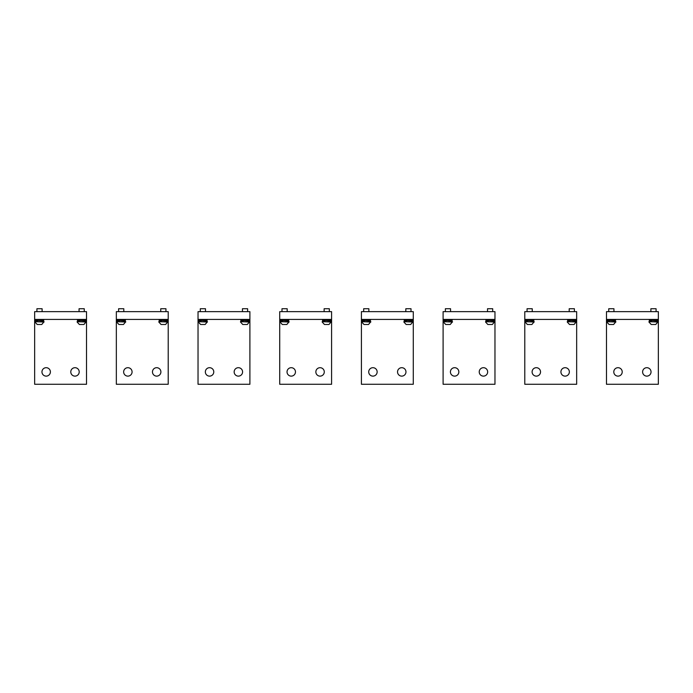 <?xml version="1.0" encoding="UTF-8"?>
<svg xmlns="http://www.w3.org/2000/svg" width="693" height="693" viewBox="0 0 693 693"><rect width="100%" height="100%" fill="white"/><g stroke="black" fill="none" stroke-linecap="round" stroke-linejoin="round"><path stroke-width="1.04" d="M413.279 319.43L413.279 311.651L361.408 311.651L361.408 319.43L413.279 319.43L413.279 384.269L361.408 384.269L361.408 319.43M372.938 367.697A4.21 4.21 0 0 1 377.148 371.916A4.21 4.21 0 0 1 372.938 376.126A4.21 4.21 0 0 1 368.719 371.916A4.21 4.21 0 0 1 372.938 367.697M401.758 367.697A4.21 4.21 0 0 1 405.968 371.916A4.21 4.21 0 0 1 401.758 376.126A4.21 4.21 0 0 1 397.539 371.916A4.21 4.21 0 0 1 401.758 367.697M249.896 319.43L249.896 311.651L198.033 311.651L198.033 319.43L249.896 319.43L249.896 384.269L198.033 384.269L198.033 319.43M209.555 367.697A4.21 4.21 0 0 1 213.773 371.916A4.21 4.21 0 0 1 209.555 376.126A4.21 4.21 0 0 1 205.345 371.916A4.21 4.21 0 0 1 209.555 367.697M238.375 367.697A4.21 4.21 0 0 1 242.585 371.916A4.21 4.21 0 0 1 238.375 376.126A4.21 4.21 0 0 1 234.156 371.916A4.21 4.21 0 0 1 238.375 367.697M86.521 319.43L86.521 311.651L34.65 311.651L34.65 319.43L86.521 319.43L86.521 384.269L34.65 384.269L34.65 319.43M46.171 367.697A4.21 4.21 0 0 1 50.39 371.916A4.21 4.21 0 0 1 46.171 376.126A4.21 4.21 0 0 1 41.961 371.916A4.21 4.21 0 0 1 46.171 367.697M74.991 367.697A4.21 4.21 0 0 1 79.21 371.916A4.21 4.21 0 0 1 74.991 376.126A4.21 4.21 0 0 1 70.781 371.916A4.21 4.21 0 0 1 74.991 367.697M42.108 311.651L42.108 308.731L36.92 308.731L36.92 311.651M34.971 322.028L37.24 324.489L41.779 324.489L44.049 321.699L34.971 321.699L44.049 322.028M84.251 311.651L84.251 308.731L79.063 308.731L79.063 311.651M77.114 322.028L79.383 324.489L83.922 324.489L86.192 321.699L77.114 321.699L86.192 322.028M123.796 311.651L123.796 308.731L118.607 308.731L118.607 311.651M205.483 311.651L205.483 308.731L200.303 308.731L200.303 311.651M165.939 311.651L165.939 308.731L160.75 308.731L160.75 311.651M247.626 311.651L247.626 308.731L242.446 308.731L242.446 311.651M116.667 322.028L118.936 324.489L123.475 324.489L125.745 321.699L116.667 321.699L125.745 322.028M198.354 322.028L200.623 324.489L205.163 324.489L207.432 321.699L198.354 321.699L207.432 322.028M158.81 322.028L161.079 324.489L165.618 324.489L167.879 321.699L158.81 321.699L167.879 322.028M240.497 322.028L242.767 324.489L247.306 324.489L249.575 321.699L240.497 321.699L249.575 322.028M43.728 319.43L43.728 320.409L35.3 320.409L35.3 319.43M85.871 319.43L85.871 320.409L77.443 320.409L77.443 319.43M125.416 319.43L125.416 320.409L116.987 320.409L116.987 319.43M207.112 319.43L207.112 320.409L198.683 320.409L198.683 319.43M167.559 319.43L167.559 320.409L159.13 320.409L159.13 319.43M249.246 319.43L249.246 320.409L240.817 320.409L240.817 319.43M37.907 321.699L43.304 321.699L43.304 320.409M37.907 320.409L43.633 320.729M37.543 320.729L35.395 320.729L35.395 321.379L37.543 321.379L37.786 320.409M37.665 321.379L37.665 320.729M80.05 321.699L85.447 321.699L85.447 320.409M80.05 320.409L85.767 320.729M79.686 320.729L77.538 320.729L77.538 321.379L79.686 321.379L79.929 320.409M79.808 321.379L79.808 320.729M119.603 321.699L125 321.699L125 320.409M119.603 320.409L125.32 320.729M119.239 320.729L117.082 320.729L117.082 321.379L119.239 321.379L119.473 320.409M119.361 321.379L119.361 320.729M201.291 321.699L206.687 321.699L206.687 320.409M201.291 320.409L207.008 320.729M200.927 320.729L198.778 320.729L198.778 321.379L200.927 321.379L201.169 320.409M201.048 321.379L201.048 320.729M161.738 321.699L167.134 321.699L167.134 320.409M161.738 320.409L167.463 320.729M161.382 320.729L159.225 320.729L159.225 321.379L161.382 321.379L161.616 320.409M161.495 321.379L161.495 320.729M243.434 321.699L248.83 321.699L248.83 320.409M243.434 320.409L249.151 320.729M243.07 320.729L240.921 320.729L240.921 321.379L243.07 321.379L243.312 320.409M243.191 321.379L243.191 320.729M494.967 319.43L494.967 311.651L443.104 311.651L443.104 319.43L494.967 319.43L494.967 384.269L443.104 384.269L443.104 319.43M454.625 367.697A4.21 4.21 0 0 1 458.844 371.916A4.21 4.21 0 0 1 454.625 376.126A4.21 4.21 0 0 1 450.415 371.916A4.21 4.21 0 0 1 454.625 367.697M483.445 367.697A4.21 4.21 0 0 1 487.655 371.916A4.21 4.21 0 0 1 483.445 376.126A4.21 4.21 0 0 1 479.227 371.916A4.21 4.21 0 0 1 483.445 367.697M331.592 319.43L331.592 311.651L279.721 311.651L279.721 319.43L331.592 319.43L331.592 384.269L279.721 384.269L279.721 319.43M291.242 367.697A4.21 4.21 0 0 1 295.461 371.916A4.21 4.21 0 0 1 291.242 376.126A4.21 4.21 0 0 1 287.032 371.916A4.21 4.21 0 0 1 291.242 367.697M320.062 367.697A4.21 4.21 0 0 1 324.281 371.916A4.21 4.21 0 0 1 320.062 376.126A4.21 4.21 0 0 1 315.852 371.916A4.21 4.21 0 0 1 320.062 367.697M168.208 319.43L168.208 311.651L116.337 311.651L116.337 319.43L168.208 319.43L168.208 384.269L116.337 384.269L116.337 319.43M127.867 367.697A4.21 4.21 0 0 1 132.077 371.916A4.21 4.21 0 0 1 127.867 376.126A4.21 4.21 0 0 1 123.649 371.916A4.21 4.21 0 0 1 127.867 367.697M156.687 367.697A4.21 4.21 0 0 1 160.897 371.916A4.21 4.21 0 0 1 156.687 376.126A4.21 4.21 0 0 1 152.469 371.916A4.21 4.21 0 0 1 156.687 367.697M287.179 311.651L287.179 308.731L281.99 308.731L281.99 311.651M280.041 322.028L282.311 324.489L286.85 324.489L289.12 321.699L280.041 321.699L289.12 322.028M329.322 311.651L329.322 308.731L324.133 308.731L324.133 311.651M322.184 322.028L324.454 324.489L328.993 324.489L331.263 321.699L322.184 321.699L331.263 322.028M368.867 311.651L368.867 308.731L363.678 308.731L363.678 311.651M450.554 311.651L450.554 308.731L445.374 308.731L445.374 311.651M411.01 311.651L411.01 308.731L405.821 308.731L405.821 311.651M492.697 311.651L492.697 308.731L487.517 308.731L487.517 311.651M361.737 322.028L364.007 324.489L368.546 324.489L370.816 321.699L361.737 321.699L370.816 322.028M443.425 322.028L445.694 324.489L450.233 324.489L452.503 321.699L443.425 321.699L452.503 322.028M403.88 322.028L406.15 324.489L410.689 324.489L412.959 321.699L403.88 321.699L412.959 322.028M485.568 322.028L487.837 324.489L492.376 324.489L494.646 321.699L485.568 321.699L494.646 322.028M288.799 319.43L288.799 320.409L280.37 320.409L280.37 319.43M330.942 319.43L330.942 320.409L322.514 320.409L322.514 319.43M370.486 319.43L370.486 320.409L362.058 320.409L362.058 319.43M452.183 319.43L452.183 320.409L443.754 320.409L443.754 319.43M412.63 319.43L412.63 320.409L404.201 320.409L404.201 319.43M494.317 319.43L494.317 320.409L485.888 320.409L485.888 319.43M282.978 321.699L288.375 321.699L288.375 320.409M282.978 320.409L288.704 320.729M282.614 320.729L280.466 320.729L280.466 321.379L282.614 321.379L282.857 320.409M282.735 321.379L282.735 320.729M325.121 321.699L330.518 321.699L330.518 320.409M325.121 320.409L330.847 320.729M324.757 320.729L322.609 320.729L322.609 321.379L324.757 321.379L325 320.409M324.878 321.379L324.878 320.729M364.674 321.699L370.071 321.699L370.071 320.409M364.674 320.409L370.391 320.729M364.31 320.729L362.153 320.729L362.153 321.379L364.31 321.379L364.544 320.409M364.431 321.379L364.431 320.729M446.361 321.699L451.758 321.699L451.758 320.409M446.361 320.409L452.079 320.729M445.997 320.729L443.849 320.729L443.849 321.379L445.997 321.379L446.24 320.409M446.119 321.379L446.119 320.729M406.817 321.699L412.205 321.699L412.205 320.409M406.817 320.409L412.534 320.729M406.453 320.729L404.296 320.729L404.296 321.379L406.453 321.379L406.687 320.409M406.566 321.379L406.566 320.729M488.504 321.699L493.901 321.699L493.901 320.409M488.504 320.409L494.222 320.729M488.141 320.729L485.992 320.729L485.992 321.379L488.141 321.379L488.383 320.409M488.262 321.379L488.262 320.729M576.663 319.43L576.663 311.651L524.792 311.651L524.792 319.43L576.663 319.43L576.663 384.269L524.792 384.269L524.792 319.43M536.313 367.697A4.21 4.21 0 0 1 540.531 371.916A4.21 4.21 0 0 1 536.313 376.126A4.21 4.21 0 0 1 532.103 371.916A4.21 4.21 0 0 1 536.313 367.697M565.133 367.697A4.21 4.21 0 0 1 569.351 371.916A4.21 4.21 0 0 1 565.133 376.126A4.21 4.21 0 0 1 560.923 371.916A4.21 4.21 0 0 1 565.133 367.697M532.25 311.651L532.25 308.731L527.061 308.731L527.061 311.651M525.121 322.028L527.382 324.489L531.921 324.489L534.19 321.699L525.121 321.699L534.19 322.028M574.393 311.651L574.393 308.731L569.204 308.731L569.204 311.651M567.255 322.028L569.525 324.489L574.064 324.489L576.333 321.699L567.255 321.699L576.333 322.028M533.87 319.43L533.87 320.409L525.441 320.409L525.441 319.43M576.013 319.43L576.013 320.409L567.584 320.409L567.584 319.43M528.049 321.699L533.445 321.699L533.445 320.409M528.049 320.409L533.775 320.729M527.685 320.729L525.537 320.729L525.537 321.379L527.685 321.379L527.927 320.409M527.806 321.379L527.806 320.729M570.192 321.699L575.588 321.699L575.588 320.409M570.192 320.409L575.918 320.729M569.828 320.729L567.68 320.729L567.68 321.379L569.828 321.379L570.07 320.409M569.949 321.379L569.949 320.729M658.35 319.43L658.35 311.651L606.479 311.651L606.479 319.43L658.35 319.43L658.35 384.269L606.479 384.269L606.479 319.43M618.009 367.697A4.21 4.21 0 0 1 622.219 371.916A4.21 4.21 0 0 1 618.009 376.126A4.21 4.21 0 0 1 613.79 371.916A4.21 4.21 0 0 1 618.009 367.697M646.829 367.697A4.21 4.21 0 0 1 651.039 371.916A4.21 4.21 0 0 1 646.829 376.126A4.21 4.21 0 0 1 642.61 371.916A4.21 4.21 0 0 1 646.829 367.697M613.937 311.651L613.937 308.731L608.749 308.731L608.749 311.651M606.808 322.028L609.078 324.489L613.617 324.489L615.886 321.699L606.808 321.699L615.886 322.028M656.08 311.651L656.08 308.731L650.892 308.731L650.892 311.651M648.951 322.028L651.221 324.489L655.76 324.489L658.029 321.699L648.951 321.699L658.029 322.028M615.557 319.43L615.557 320.409L607.129 320.409L607.129 319.43M657.7 319.43L657.7 320.409L649.272 320.409L649.272 319.43M609.745 321.699L615.141 321.699L615.141 320.409M609.745 320.409L615.462 320.729M609.381 320.729L607.233 320.729L607.233 321.379L609.381 321.379L609.615 320.409M609.502 321.379L609.502 320.729M651.888 321.699L657.285 321.699L657.285 320.409M651.888 320.409L657.605 320.729M651.524 320.729L649.367 320.729L649.367 321.379L651.524 321.379L651.758 320.409M651.645 321.379L651.645 320.729"/></g></svg>
